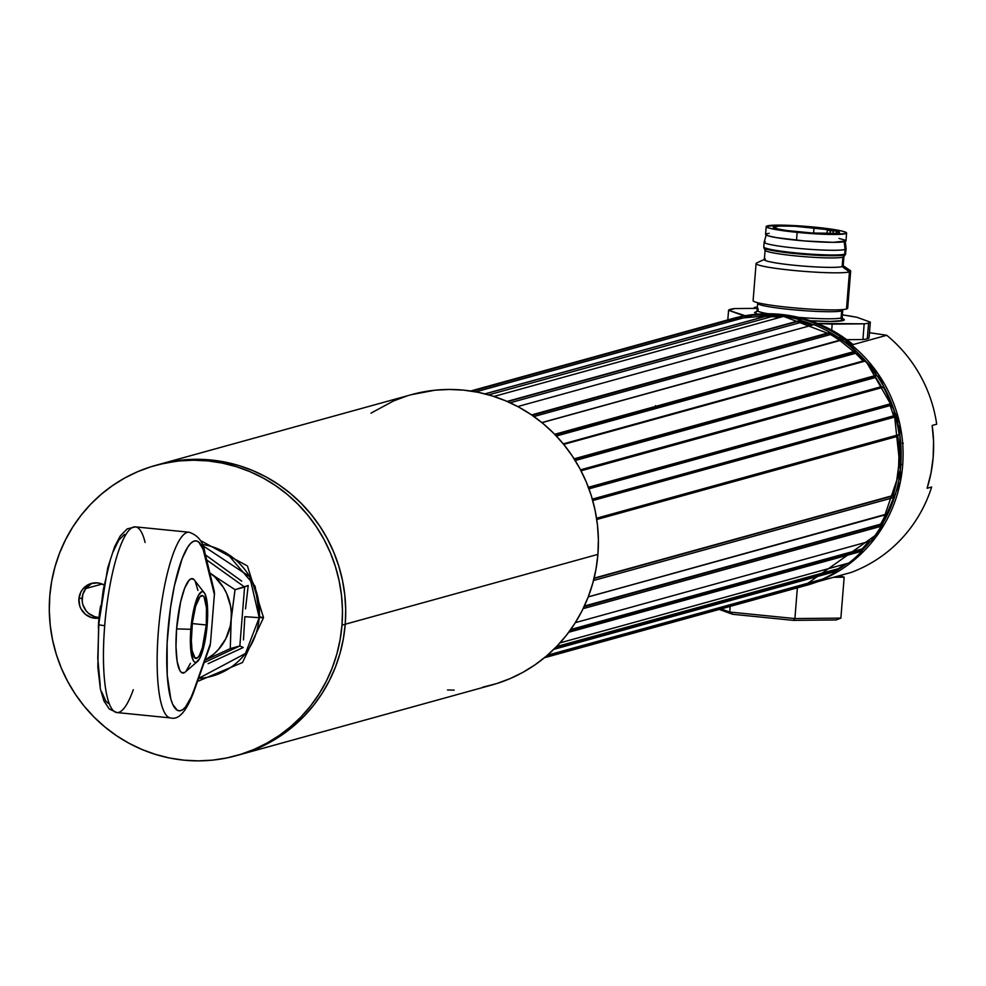 <?xml version="1.0" encoding="UTF-8"?>
<svg xmlns="http://www.w3.org/2000/svg" width="986" height="986" viewBox="0 0 986 986"><rect width="100%" height="100%" fill="white"/><g stroke="black" fill="none" stroke-linecap="round" stroke-linejoin="round"><path stroke-width="1.48" d="M800.977 320.512A1.504 1.454 -105.5 0 0 802.037 322.089L510.144 402.781L802.037 322.089L800.977 320.512L507.556 401.622L800.977 320.512A1.504 1.454 74.5 0 1 801.014 320.24A1.504 1.454 -105.5 0 0 800.977 320.512M829.756 333.095A1.504 1.454 -105.5 0 0 830.508 334.537L533.919 416.536L830.508 334.537L829.756 333.095L532.23 415.352L829.756 333.095A1.504 1.454 74.5 0 1 829.929 332.504A1.504 1.454 -105.5 0 0 829.756 333.095M855.059 352.088A1.504 1.454 -105.5 0 0 855.528 353.321L556.363 436.022L855.528 353.321L855.059 352.088L555.328 434.949L855.059 352.088L855.417 351.213A1.504 1.454 -105.5 0 0 855.059 352.088M875.506 376.455A1.504 1.454 -105.5 0 0 875.765 377.428L575.195 460.524L875.765 377.428L875.506 376.455L574.641 459.636L875.506 376.455L876.123 375.358A1.504 1.454 -105.5 0 0 875.506 376.455M890.025 404.913A1.504 1.454 -105.5 0 0 890.124 405.579L588.962 488.834L890.124 405.579A1.504 1.454 74.5 0 1 890.025 404.913L588.741 488.206L890.025 404.913L890.937 403.656A1.504 1.454 -105.5 0 0 890.025 404.913M898.653 434.715A1.504 1.454 -105.5 0 0 897.839 436.256L596.752 519.499L897.839 436.256A1.504 1.454 74.5 0 1 897.827 435.923L596.703 519.178L897.827 435.923L899.072 434.592M893.02 495.822A1.504 1.454 -105.5 0 0 894.019 497.388L593.51 580.507L894.105 497.412L893.02 495.822L594.028 578.474L893.02 495.822A1.504 1.454 74.5 0 1 893.069 495.502A1.504 1.454 -105.5 0 0 893.02 495.822M880.387 524.798A1.504 1.454 -105.5 0 0 881.077 526.204L583.12 608.645L881.151 526.253L880.387 524.798L584.045 606.71L880.387 524.798A1.504 1.454 74.5 0 1 880.584 524.158A1.504 1.454 -105.5 0 0 880.387 524.798M861.554 549.917A1.504 1.454 -105.5 0 0 861.986 551.112L568.737 632.26L862.047 551.174L861.554 549.917L570.019 630.51L861.554 549.917L861.961 549.005A1.504 1.454 -105.5 0 0 861.554 549.917M837.533 569.846A1.504 1.454 -105.5 0 0 837.755 570.771L553.762 649.367L837.804 570.845L837.533 569.846L555.266 647.876L837.533 569.846L838.199 568.725A1.504 1.454 -105.5 0 0 837.533 569.846M809.987 582.627A1.504 1.454 -105.5 0 0 809.691 584.131L544.765 657.452L809.691 584.131A1.504 1.454 74.5 0 1 809.617 583.515L546.059 656.38L809.617 583.515L810.209 582.443M544.395 657.761L802.838 586.313A138.385 134.392 -105.5 0 0 809.716 584.217A138.385 134.392 -105.5 0 1 795.85 588.038M547.403 655.222L822.324 579.226A138.385 134.392 -105.5 0 0 837.804 570.845A138.385 134.392 -105.5 0 1 822.324 579.226L547.403 655.222M844.829 564.14A136.795 132.851 -105.5 0 1 838.199 568.725L556.535 646.582L838.199 568.725A136.795 132.851 -105.5 0 0 844.829 564.14A136.795 132.851 74.5 0 1 835.536 570.401M560.023 642.872L848.909 563.006A138.385 134.392 -105.5 0 0 862.047 551.174A138.385 134.392 -105.5 0 1 848.909 563.006L560.023 642.872M868.481 541.622A136.795 132.851 -105.5 0 1 861.961 549.005L570.734 629.512L861.961 549.005A136.795 132.851 -105.5 0 0 868.481 541.622A136.795 132.851 74.5 0 1 860.914 550.089M575.319 622.659L871.057 540.907A138.385 134.392 -105.5 0 0 881.151 526.253A138.385 134.392 -105.5 0 1 871.057 540.907M880.178 524.848A136.795 132.851 74.5 0 0 885.613 514.643A1.504 1.454 -105.5 0 0 885.576 514.729A136.795 132.851 -105.5 0 1 880.584 524.158L584.365 606.045L880.584 524.158A136.795 132.851 -105.5 0 0 885.576 514.729L588.235 596.924L885.921 514.261M588.26 596.85L887.597 514.1A138.385 134.392 -105.5 0 0 894.105 497.412A138.385 134.392 -105.5 0 1 887.597 514.1L588.26 596.85M897.802 435.935A136.795 132.851 74.5 0 1 898.653 466.193L896.656 481.02L893.069 495.502L594.102 578.141L893.069 495.502A136.795 132.851 -105.5 0 0 897.839 436.256L899.047 451.218L898.653 466.193L900.736 465.614A136.795 132.851 -105.5 0 0 829.953 332.455L866.361 361.825L893.92 409.819L900.329 469.903L881.102 526.216A136.795 132.851 -105.5 0 0 900.736 465.614L898.653 466.193A136.795 132.851 74.5 0 1 892.971 495.835M596.567 518.229L899.158 434.579A138.385 134.392 -105.5 0 0 895.424 416.868L592.734 500.543L895.424 416.868A138.385 134.392 -105.5 0 1 899.158 434.579L596.567 518.229M895.337 416.893L893.538 415.845L592.327 499.113L893.538 415.845A1.504 1.454 -105.5 0 0 895.313 416.893M893.538 415.845A136.795 132.851 -105.5 0 0 890.124 405.579A136.795 132.851 -105.5 0 1 893.538 415.845M588.395 487.294L891.024 403.631A138.385 134.392 -105.5 0 0 883.431 387.215L581.037 470.803L883.431 387.215A138.385 134.392 -105.5 0 1 891.024 403.631L588.395 487.281M882.815 387.424L881.373 386.66L580.532 469.829L881.373 386.66A1.504 1.454 -105.5 0 0 882.63 387.436M881.373 386.66A136.795 132.851 -105.5 0 0 875.765 377.428A136.795 132.851 -105.5 0 1 881.373 386.66M574.148 458.847L876.123 375.358L574.148 458.847M574.123 458.823L876.197 375.309A138.385 134.392 -105.5 0 0 865.153 361.073L563.709 444.403L865.153 361.073A138.385 134.392 -105.5 0 1 876.197 375.309L574.123 458.823M864.044 361.505L863.033 361.012L563.277 443.885L863.033 361.012A1.504 1.454 -105.5 0 0 863.748 361.455M863.033 361.012A136.795 132.851 -105.5 0 0 855.528 353.321A136.795 132.851 -105.5 0 1 863.033 361.012M554.736 434.333L855.478 351.152A138.385 134.392 -105.5 0 0 841.576 339.837L541.98 422.661L841.576 339.837A138.385 134.392 -105.5 0 1 855.478 351.152L554.699 434.296M722.208 321.67A138.385 134.392 -105.5 0 1 739.217 317.196L471.653 391.159L739.217 317.196A138.385 134.392 -105.5 0 0 729.085 319.563L470.642 391.011M739.229 317.282L471.85 391.195L739.229 317.282A1.504 1.454 -105.5 0 0 740.942 318.478L475.597 391.824L740.942 318.478L739.229 317.282M741.768 318.33A136.795 132.851 -105.5 0 0 740.942 318.478A136.795 132.851 -105.5 0 1 741.768 318.33A136.795 132.851 74.5 0 0 729.517 321.079M752.638 315.323L475.782 391.861L752.638 315.323A138.385 134.392 -105.5 0 1 770.251 314.99L485.087 393.907L770.251 315.076A1.504 1.454 -105.5 0 0 771.644 316.642L488.674 394.868L771.644 316.642L770.251 314.99A138.385 134.392 -105.5 0 0 752.638 315.323M484.927 393.87L770.251 314.99L484.927 393.87M779.938 317.393A136.795 132.851 -105.5 0 0 771.644 316.642A136.795 132.851 -105.5 0 1 779.938 317.393A136.795 132.851 74.5 0 0 765.37 316.42M783.771 316.333L493.937 396.458L783.771 316.333A138.385 134.392 -105.5 0 1 801.039 320.154L507.198 401.462L801.039 320.154A138.385 134.392 -105.5 0 0 783.771 316.333M840.035 340.515L541.869 422.575L839.517 340.281A1.504 1.454 -105.5 0 0 839.653 340.367A136.795 132.851 74.5 0 0 828.56 333.428M839.517 340.281A136.795 132.851 -105.5 0 0 830.508 334.537A136.795 132.851 -105.5 0 1 839.517 340.281M531.664 414.958L829.929 332.504L531.664 414.958M531.602 414.921L829.965 332.43A138.385 134.392 -105.5 0 0 813.955 324.653L517.736 406.552L813.955 324.653A138.385 134.392 -105.5 0 1 829.965 332.43L531.602 414.921M811.453 325.355A136.795 132.851 -105.5 0 0 802.037 322.089A136.795 132.851 -105.5 0 1 811.453 325.355A136.795 132.851 74.5 0 0 798.722 321.128M507.087 401.425L801.039 320.154L507.087 401.425M655.407 407.501L655.493 405.64M813.549 324.776A136.795 132.851 -105.5 0 0 800.965 320.598L813.549 324.776M732.66 318.577L741.829 316.37L741.953 315.113L728.58 310.27A71.165 5.978 -175.4 0 1 734.718 308.581L728.58 310.27L727.804 319.92L728.58 310.27L745.206 315.73A71.165 5.978 -175.4 0 1 741.953 315.113L741.854 316.358L761.291 313.918L780.937 314.411A138.385 134.392 -105.5 0 1 853.1 344.582L886.734 335.277A138.385 134.392 74.5 0 1 936.7 424.202L932.152 425.459L933.557 441.321L933.175 457.233L931.018 472.947L927.099 488.292A138.385 134.392 -105.5 0 0 932.152 425.459L936.7 424.202A138.385 134.392 -105.5 0 0 886.734 335.277L869.467 332.689L886.734 335.277L853.1 344.582L836.806 333.071L819.095 324.086L800.336 317.825L779.482 314.805A138.385 134.392 74.5 0 1 902.449 440.878A138.385 134.392 74.5 0 1 805.291 585.635A138.385 134.392 74.5 0 1 804.058 585.967L878.933 532.884L900.477 481.414L899.762 423.758L878.156 373.904L845.187 339.985L779.482 314.805L778.989 316.481L782.021 316.826A136.795 132.851 -105.5 0 0 770.46 315.914L778.989 316.481L779.482 314.805L780.937 314.411A138.385 134.392 -105.5 0 0 733.005 318.478L731.55 318.885A138.385 134.392 74.5 0 1 779.482 314.805L731.55 318.885M743.851 317.751A136.795 132.851 -105.5 0 0 740.252 318.429M854.406 352.261A136.795 132.851 74.5 0 1 863.502 361.529M875.174 376.553A136.795 132.851 74.5 0 1 881.903 387.634M889.89 404.95A136.795 132.851 74.5 0 1 893.945 417.275M837.533 569.883A136.795 132.851 -105.5 0 0 846.925 563.561L837.533 569.883M861.739 550.792A136.795 132.851 -105.5 0 0 870.564 541.043L861.739 550.792M804.058 585.967L806.745 585.24A138.385 134.392 -105.5 0 0 817.591 581.715L806.61 585.277M817.591 581.715L851.226 572.422A138.385 134.392 -105.5 0 0 931.647 487.035A138.385 134.392 74.5 0 1 851.226 572.422L817.591 581.715M931.647 487.035L927.099 488.292L931.647 487.035M766.208 226.57L765.567 234.421A40.327 3.389 4.6 0 0 796.503 240.227L797.132 232.363A40.327 3.389 -175.4 0 1 766.208 226.57A40.327 3.389 -175.4 0 1 815.668 227.236L779.026 225.128L766.233 226.472L768.723 227.976L776.956 229.763L797.132 232.363L796.503 240.227A40.327 3.389 4.6 0 0 845.963 240.892L846.604 233.041A40.327 3.389 -175.4 0 1 797.132 232.363L827.5 234.385L845.52 233.707L846.58 233.14L846.087 232.437L840.614 230.749L815.668 227.236A40.327 3.389 -175.4 0 1 846.604 233.041M836.264 233.399L836.448 231.032A33.216 2.785 -175.4 0 1 839.505 232.462A33.216 2.785 -175.4 0 1 798.771 231.92A33.216 2.785 -175.4 0 1 773.295 227.137A33.216 2.785 -175.4 0 1 814.042 227.692L813.598 233.103L814.042 227.692A33.216 2.785 -175.4 0 1 832.307 230.132L827.316 230.132L830.311 230.749L827.279 230.182L829.152 230.046M830.076 233.645L830.311 230.749L830.076 233.645M833.084 233.596L833.293 230.946L830.311 230.749L836.448 231.032L839.505 232.413L836.818 233.337L812.55 233.041L787.025 230.527L778.225 229.023L773.32 227.063L779.569 226.028L794.852 226.262L832.307 230.132M839.024 238.402L845.458 240.288M845.939 240.991L833.145 242.334L804.305 240.929L776.327 237.614L768.094 235.827L765.592 234.323M766.652 233.744L769.216 233.325M771.2 314.251A42.706 3.587 4.6 0 0 841.107 317.973A2.366 2.305 -105.9 0 0 843.227 320.549A45.073 3.784 -175.4 0 1 810.245 320.746L830.212 321.424L843.227 320.549A2.366 2.305 74.1 0 1 841.107 317.973A42.706 3.587 4.6 0 0 842.204 317.27L842.796 318.835L841.095 318.17M756.558 311.761A2.366 2.305 -105.9 0 0 757.581 307.928A2.366 2.305 -105.9 0 0 753.735 308.556M842.327 309.616A42.706 3.587 -175.4 0 1 842.771 310.196A42.706 3.587 -175.4 0 1 841.674 310.898L841.107 317.973L841.674 310.898A42.706 3.587 -175.4 0 1 795.234 309.949A42.706 3.587 -175.4 0 1 757.642 303.355A42.706 3.587 -175.4 0 1 758.185 302.85M758.616 304.218L758.715 302.973L758.616 304.218M806.092 310.812A42.706 3.587 4.6 0 0 793.755 309.814M846.777 339.689L862.923 339.529L864.18 323.827L862.923 339.529A71.165 5.978 4.6 0 0 867.298 338.777L868.567 323.075A71.165 5.978 -175.4 0 1 864.18 323.827L832.184 324.135L831.703 330.137L832.184 324.135A71.165 5.978 -175.4 0 1 817.517 323.433L864.18 323.827A71.165 5.978 4.6 0 0 868.567 323.075L867.298 338.777A71.165 5.978 4.6 0 0 869.06 337.828L870.318 322.126L869.06 337.828M734.718 308.581L757.248 308.359L734.718 308.581M842.401 314.867A71.165 5.978 -175.4 0 1 856.945 317.282L870.318 322.126A71.165 5.978 -175.4 0 1 868.567 323.075A71.165 5.978 4.6 0 0 870.318 322.126L856.945 317.282L842.401 314.867M756.521 311.773L757.075 310.417A42.706 3.587 4.6 0 0 768.205 313.758M798.352 317.332A42.706 3.587 4.6 0 0 841.107 317.973M757.433 314.189L754.549 312.5L756.521 311.65M841.477 318.219L843.769 319.119L844.361 319.908L843.227 320.549M756.089 263.521L753.107 300.619A47.451 3.981 4.6 0 0 794.876 307.94A47.451 3.981 4.6 0 0 846.469 309L849.464 271.902A47.451 3.981 -175.4 0 1 797.859 270.854A47.451 3.981 -175.4 0 1 756.089 263.521A47.451 3.981 -175.4 0 1 757.31 262.744A47.451 3.981 4.6 0 0 756.644 262.979A47.451 3.981 4.6 0 0 794.433 270.534A47.451 3.981 4.6 0 0 849.464 271.902L846.469 309A47.451 3.981 4.6 0 0 847.689 308.224L850.672 271.125A47.451 3.981 -175.4 0 1 849.464 271.902A47.451 3.981 4.6 0 0 850.215 270.509L842.771 265.444A39.539 3.315 -175.4 0 1 842.143 266.614L849.464 271.902L842.143 266.614A39.539 3.315 4.6 0 0 843.153 265.961L843.917 256.533A39.539 3.315 -175.4 0 1 842.907 257.186L842.143 266.614L842.907 257.186A39.539 3.315 4.6 0 0 843.856 256.693L845.409 254.45A40.907 3.439 -175.4 0 1 844.423 254.955L842.907 257.186L844.423 254.955A1.578 1.541 -105.9 0 0 844.694 254.191A1.578 1.541 74.1 0 1 844.423 254.955A40.907 3.439 -175.4 0 1 800.915 254.141A40.907 3.439 -175.4 0 1 763.953 247.905L765.136 250.358A39.539 3.315 4.6 0 0 800.854 256.385A39.539 3.315 4.6 0 0 842.907 257.186A39.539 3.315 -175.4 0 1 799.905 256.298A39.539 3.315 -175.4 0 1 765.099 250.197A39.539 3.315 -175.4 0 1 766.11 249.544M845.322 253.957A40.907 3.439 -175.4 0 1 845.409 254.45L846.124 248.805A41.116 3.451 -175.4 0 1 845.076 249.483L844.694 254.191A41.116 3.451 4.6 0 0 845.741 253.525M765.21 241.545A41.116 3.451 -175.4 0 0 764.15 242.211L763.768 246.931A41.116 3.451 4.6 0 0 799.966 253.279A41.116 3.451 4.6 0 0 844.694 254.191L845.076 249.483A41.116 3.451 -175.4 0 1 800.349 248.571A41.116 3.451 -175.4 0 1 764.15 242.211A41.116 3.451 4.6 0 0 800.003 248.534A41.116 3.451 4.6 0 0 845.076 249.483L844.201 241.73L845.076 249.483A41.116 3.451 4.6 0 0 846.124 248.755L845.175 240.769M844.694 254.191A41.116 3.451 -175.4 0 1 801.865 253.451A41.116 3.451 -175.4 0 1 763.928 247.264M764.36 248.299A40.907 3.439 4.6 0 0 803.06 254.326A40.907 3.439 4.6 0 0 844.423 254.955M765.099 250.197L764.335 259.626A39.539 3.315 4.6 0 0 799.141 265.727A39.539 3.315 4.6 0 0 842.143 266.614A39.539 3.315 -175.4 0 1 796.294 265.468A39.539 3.315 -175.4 0 1 764.803 259.17A39.539 3.315 -175.4 0 1 765.358 258.973M793.41 620.367L794.901 618.567L729.702 612.047L732.647 614.29L793.41 620.367L836.264 619.947L840.873 618.123L836.264 619.947L793.41 620.367L732.647 614.29L729.702 612.047L721.062 608.929L729.702 612.047L730.158 606.415L729.702 612.047L794.901 618.567L793.41 620.367M719.225 609.434L732.647 614.29L719.225 609.434M839.752 575.59L844.164 577.192L840.873 618.123L794.901 618.567L840.873 618.123L844.164 577.192L833.614 577.291M797.366 587.829L794.901 618.567L797.366 587.829M208.132 663.664L243.222 647.506L208.132 663.664M243.48 639.889L244.836 616.681L243.48 639.889M200.602 544.21L249.68 576.637L259.219 617.68L244.836 616.681L259.219 617.68L245.465 653.496L198.531 678.442A67.553 65.606 -105.5 0 0 259.219 617.68L263.533 617.63L259.219 617.68A67.553 65.606 -105.5 0 0 202.327 544.445M259.712 617.717L259.786 616.916L263.533 617.63L242.519 662.506L197.459 681.462M215.996 577.217L209.821 572.829A51.395 49.916 74.5 0 1 231.192 619.541L235.025 589.665L215.996 577.217L235.025 589.665L248.176 585.499L244.59 587.015L206.666 559.9L244.59 587.015L235.025 589.665L230.231 626.159L225.831 638.694L218.387 649.589L213.691 654.174L205.014 660.102A51.395 49.916 74.5 0 0 231.192 619.541L230.28 648.615L204.977 660.201L230.28 648.615L239.844 645.966L243.197 647.482L239.844 645.966L244.59 587.015L239.844 645.966L230.28 648.615L231.303 612.836L230.564 606.156L226.57 593.338L223.391 587.434L214.948 577.081L209.796 572.817L215.996 577.217M259.786 616.916L255.066 586.177L227.248 553.688M245.526 608.88L248.213 585.487L245.526 608.88M241.681 581.124L205.458 554.908L241.681 581.124M204.127 662.617L239.844 645.966L204.127 662.617M204.805 593.51A35.582 7.95 -84.3 0 1 207.196 624.73L205.482 638.423L202.796 650.378L199.517 658.784L196.177 662.333L194.636 662.099L193.256 660.509L191.222 653.582L190.372 642.601L190.84 629.253A35.582 7.95 -84.3 0 1 204.805 593.51L193.971 579.509A47.451 10.599 95.7 0 0 176.605 628.858A47.451 10.599 95.7 0 0 184.678 672.526L198.063 660.953A35.582 7.95 -84.3 0 1 190.84 629.253A59.308 4.979 -175.4 0 1 176.605 628.858A59.308 4.979 4.6 0 0 190.84 629.253L192.541 615.547L195.24 603.592L198.506 595.199L201.859 591.649L203.399 591.883L204.78 593.473L206.814 600.4L207.664 611.369L207.196 624.73A35.582 7.95 -84.3 0 1 198.063 660.953M206.284 624.976A31.626 7.062 -84.3 0 1 195.869 658.463A31.626 7.062 -84.3 0 1 191.74 628.994A31.626 7.062 -84.3 0 1 202.155 595.519A31.626 7.062 -84.3 0 1 206.284 624.976L192.282 623.583L206.284 624.976L206.468 607.869L204.139 597.196L202.919 595.778L200.072 596.567L195.659 606.193L192.381 622.832L191.333 640.875L192.085 650.624L195.117 658.192L197.952 657.415L199.468 655.246L202.376 647.777L206.284 624.976M98.797 620.058A35.582 7.95 95.7 0 0 98.366 628.107L98.797 620.058A59.308 4.979 4.6 0 0 99.019 620.12A59.308 4.979 -175.4 0 1 98.797 620.058L100.572 605.983A35.582 7.95 95.7 0 0 98.797 620.058M133.258 689.756A93.313 20.829 -84.3 0 1 116.151 712.422A93.313 20.829 -84.3 0 1 104.701 625.642A7.913 0.666 -175.4 0 1 98.637 624.508A7.913 0.666 -175.4 0 1 98.846 624.372A7.913 0.666 4.6 0 0 98.637 624.508A7.913 0.666 4.6 0 0 104.701 625.642A93.313 20.829 -84.3 0 1 134.49 526.869A93.313 20.829 -84.3 0 1 145.102 542.473M214.27 591.218L204.866 552.517A7.913 6.508 166.4 0 1 204.854 555.143L214.418 594.275M210.277 645.017L194.008 689.941L210.449 643.488L214.393 594.422L203.104 549.288L198.728 542.09L196.202 540.883L193.502 541.314L190.68 543.385L187.808 547.033L182.09 558.791L174.436 585.696L170.504 607.783L167.115 642.971L167.226 675.213L170.812 699L172.686 704.287L177.258 710.253L179.859 710.82L182.62 709.747L185.454 707.061L191.21 697.053L194.008 689.941A7.913 5.694 19.5 0 1 193.798 691.815A7.913 5.694 19.5 0 1 192.689 693.503A7.913 5.694 -160.5 0 0 193.761 691.901A7.913 5.694 -160.5 0 0 194.008 689.941A85.4 19.067 -84.3 0 1 168.421 687.106A85.4 19.067 -84.3 0 1 177.628 572.583A85.4 19.067 -84.3 0 1 204.854 555.143A7.913 6.508 -13.6 0 0 204.841 552.419M188.178 532.23A93.313 20.829 95.7 0 0 159.066 623.448A93.313 20.829 95.7 0 0 169.839 717.796M104.701 625.642A93.313 20.829 95.7 0 0 116.878 712.558L109.249 708.996L103.875 700.836L100.387 688.955L97.848 667.337L98.637 624.508L107.721 567.85L114.647 546.626L120.243 535.965L127.194 528.878L135.427 526.869A93.313 20.829 95.7 0 0 104.701 625.642M116.878 712.558L170.566 717.919A93.313 20.829 -84.3 0 1 159.116 623.004A93.313 20.829 -84.3 0 1 189.115 532.23C198.137 535.336 203.387 542.103 204.866 552.517M108.226 703.363L105.822 701.169L101.792 692.098M100.239 685.406L97.762 658.254L98.846 624.372L103.296 589.566L110.346 559.789M113.07 551.901L118.776 540.143L124.47 534.424M190.421 663.344L185.923 671.466M184.727 672.489L181.671 672.649L179.834 670.529L177.123 661.298L175.989 646.656L176.605 628.858L180.549 602.163L184.604 588.334L189.102 580.212L191.309 578.72L194.008 579.558M195.191 581.148L197.903 590.38M902.264 443.182L903.299 443.232M901.98 464.418L899.639 464.714A1.565 1.516 74.5 0 1 898.776 464.554M85.757 588.556L102.187 584.02L85.757 588.556M239.105 754.882L257.383 748.485L270.287 742.162L282.501 734.558L293.927 725.758L304.428 715.848L313.918 704.904L322.299 693.047L329.497 680.389L335.45 667.041L340.071 653.151L343.35 638.829L345.236 624.237L341.994 625.136A150.636 146.285 74.5 0 1 236.024 755.732L491.94 684.974A150.636 146.285 -105.5 0 0 597.91 554.379L345.236 624.237L597.91 554.379A150.636 146.285 -105.5 0 0 411.667 394.597L158.98 464.443A150.636 146.285 74.5 0 1 345.236 624.237A150.636 146.285 74.5 0 1 239.265 754.832A150.636 146.285 -105.5 0 0 345.236 624.237A150.636 146.285 -105.5 0 0 158.98 464.443L155.751 465.343A150.636 146.285 74.5 0 1 341.994 625.136L345.236 624.237L345.704 609.508L344.767 594.768L342.438 580.175L338.716 565.865L333.65 551.987L327.29 538.652L319.698 526.006L310.947 514.162L301.112 503.242L290.303 493.345L278.619 484.57L266.158 476.99L253.057 470.692L239.438 465.737L225.424 462.163L211.164 460.018L196.781 459.303L182.422 460.043L158.832 464.492M447.496 689.978L454.152 690.126M482.696 687.205L496.599 683.606L510.07 678.627L522.974 672.304L535.188 664.712L546.614 655.912L557.115 645.99L566.605 635.046L574.986 623.189L582.184 610.531L588.124 597.196L592.759 583.293L596.037 568.984L597.91 554.379L598.391 539.65L597.454 524.909L595.113 510.317L591.403 496.02L586.337 482.129L579.978 468.794L572.385 456.148L563.635 444.304L553.799 433.384L542.99 423.487L531.294 414.712L518.846 407.144L505.744 400.846L492.113 395.891L478.111 392.317L463.839 390.16L449.468 389.458L435.109 390.185L411.519 394.634M407.021 395.965L393.55 400.945L370.97 413.134M104.097 584.908L97.602 582.899L90.885 583.589L87.779 584.92L82.614 589.32L80.778 592.216L78.917 598.847L79.693 605.749L81.037 608.954L85.412 614.315L91.415 617.569L98.97 618.136A17.797 17.28 74.5 0 1 78.917 598.847L82.158 597.96A17.797 17.28 -105.5 0 0 99.031 617.421M236.024 755.732A150.636 146.285 74.5 0 1 49.781 595.938A150.636 146.285 74.5 0 1 155.751 465.343M97.996 617.347L94.656 616.681L88.641 613.415L86.201 610.963L82.923 604.849L82.208 601.435L82.762 594.546L85.856 588.432L91.008 584.032M341.994 625.136L340.108 639.729L336.842 654.038L332.208 667.941L326.267 681.277L319.07 693.947L310.676 705.803L301.186 716.736L290.685 726.657L279.272 735.457L267.046 743.05L254.141 749.372L240.67 754.352L226.78 757.951L212.582 760.132L198.223 760.872L183.852 760.157L169.58 758.012L155.578 754.438L141.947 749.483L128.846 743.185L116.397 735.605L104.701 726.83L93.892 716.933L84.056 706.013L75.306 694.169L67.714 681.523L61.354 668.2L56.288 654.31L52.578 640L50.237 625.407L49.3 610.679L49.781 595.938L51.654 581.346L54.933 567.024L59.567 553.134L65.507 539.786L72.705 527.128L81.086 515.271L90.576 504.327L101.077 494.417L112.503 485.617L124.717 478.013L137.621 471.702L151.092 466.711L164.995 463.112L179.193 460.943L193.539 460.203L207.923 460.918L222.183 463.063L236.196 466.637L249.815 471.591L262.917 477.89L275.377 485.457L287.074 494.232L297.883 504.142L307.706 515.062L316.469 526.894L324.061 539.552L330.421 552.875L335.474 566.765L339.196 581.074L341.538 595.667L342.475 610.396L341.994 625.136M93.078 583.059A17.797 17.28 -105.5 0 0 82.158 597.96L78.917 598.847A17.797 17.28 74.5 0 1 103.937 584.821M827.279 230.182L827.007 233.633M842.771 310.196L842.204 317.27M757.642 303.355L757.075 310.417M764.162 242.162L766.368 234.434M763.768 246.931L763.953 247.905M756.644 262.979L764.803 259.17M263.533 617.618L247.424 565.952L200.429 540.538M214.245 591.132L214.504 594.361M170.566 717.919C178.639 720.236 186.379 711.535 193.798 691.815L210.006 645.99M135.427 526.869L189.115 532.23"/></g></svg>
